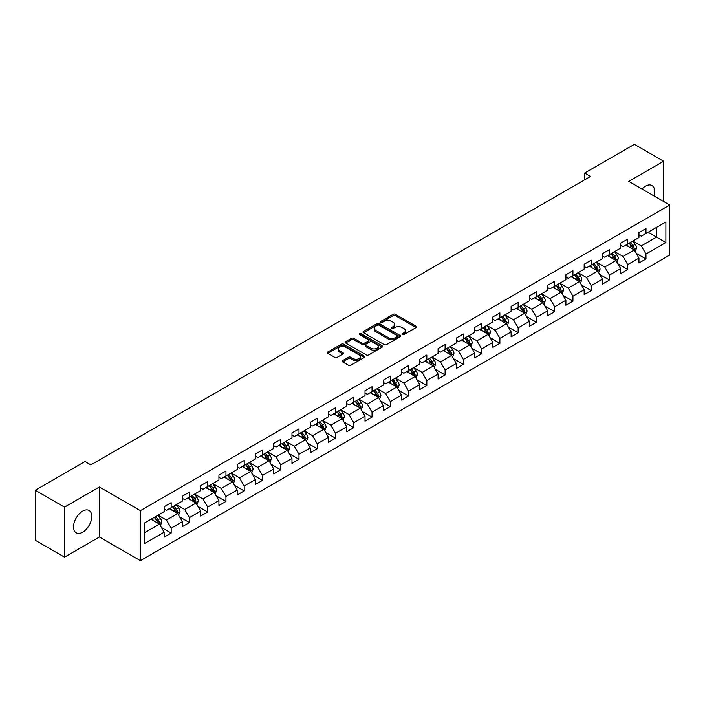 <?xml version="1.0" encoding="UTF-8"?>
<svg xmlns="http://www.w3.org/2000/svg" width="705" height="705" viewBox="0 0 705 705"><rect width="100%" height="100%" fill="white"/><g stroke="black" fill="none" stroke-linecap="round" stroke-linejoin="round"><path stroke-width="1.06" d="M402.282 334.611A1.137 0.661 0 0 0 403.894 334.611L416.1 327.561A1.621 0.934 0 0 0 416.576 326.9A1.621 0.934 0 0 0 416.1 326.23L395.417 314.289A1.621 0.934 0 0 0 393.126 314.289L380.911 321.339A1.137 0.661 0 0 0 380.577 321.806A1.137 0.661 0 0 0 380.911 322.273A1.137 0.661 0 0 0 382.524 322.273L384.102 321.357A5.199 3.005 0 0 1 391.46 321.357L393.178 322.352A5.199 3.005 0 0 1 394.703 324.476A5.199 3.005 0 0 1 393.178 326.6L391.601 327.508A1.137 0.661 0 0 0 391.266 327.975A1.137 0.661 0 0 0 391.601 328.442A1.137 0.661 0 0 0 393.205 328.442L394.791 327.525A5.199 3.005 0 0 1 402.141 327.525L403.868 328.521A5.199 3.005 0 0 1 405.393 330.645A5.199 3.005 0 0 1 403.868 332.769L402.282 333.676A1.137 0.661 0 0 0 401.956 334.144A1.137 0.661 0 0 0 402.282 334.611L402.282 333.676M82.661 532.213A12.91 7.455 120 0 0 91.095 520.836A12.91 7.455 120 0 0 89.121 510.49A12.91 7.455 120 0 0 82.661 511.125A12.91 7.455 120 0 0 74.228 522.511A12.91 7.455 120 0 0 76.202 532.857A12.91 7.455 120 0 0 82.661 532.213M653.949 195.902A12.91 7.455 120 0 0 651.975 185.53A12.91 7.455 120 0 0 645.516 186.164A12.91 7.455 120 0 0 642.008 189.002M342.674 360.599A1.621 0.934 0 0 0 342.198 361.26A1.621 0.934 0 0 0 342.674 361.921L348.481 365.278A1.621 0.934 0 0 0 350.782 365.278L364.335 357.444A1.621 0.934 0 0 0 364.811 356.783A1.621 0.934 0 0 0 364.335 356.122L343.652 344.181A1.621 0.934 0 0 0 341.352 344.181L327.799 352.007A1.621 0.934 0 0 0 327.323 352.667A1.621 0.934 0 0 0 327.799 353.337L334.805 357.382A1.621 0.934 0 0 0 337.105 357.382L342.903 354.033A1.621 0.934 0 0 0 343.379 353.364A1.621 0.934 0 0 0 342.903 352.703L339.431 350.693A4.345 2.512 0 0 1 338.162 348.922A4.345 2.512 0 0 1 340.841 346.604A4.345 2.512 0 0 1 345.582 347.151L359.197 355.012A4.345 2.512 0 0 1 360.466 356.783A4.345 2.512 0 0 1 357.787 359.101A4.345 2.512 0 0 1 353.046 358.554L350.782 357.25A1.621 0.934 0 0 0 348.481 357.25L342.674 360.599L342.674 361.921M99.405 486.996L64.516 507.142L35.25 490.239L35.25 540.259L64.516 557.153L99.405 537.016L140.374 560.669L140.374 510.658L99.405 486.996L99.405 537.016M663.661 201.507L663.661 161.225L628.781 181.37L669.75 205.023L140.374 510.658M663.661 161.225L634.394 144.331L584.639 173.051L584.639 179.81M35.25 490.239L85.005 461.519L90.857 464.895L590.499 176.435L584.639 173.051M384.216 344.639A1.621 0.934 0 0 0 386.516 344.639L400.07 336.814A1.621 0.934 0 0 0 400.546 336.153A1.621 0.934 0 0 0 400.07 335.492L379.387 323.542A1.621 0.934 0 0 0 377.096 323.542L363.533 331.376A1.621 0.934 0 0 0 363.057 332.037A1.621 0.934 0 0 0 363.533 332.698L384.216 344.639M360.026 334.857A1.137 0.661 0 0 1 361.18 335.016L382.18 347.142L368.644 354.959A1.621 0.934 0 0 1 366.344 354.959L345.661 343.018L351.469 339.695L351.469 338.338L345.661 341.687A1.621 0.934 0 0 0 345.186 342.357A1.621 0.934 0 0 0 345.661 343.018L345.661 341.687M351.469 339.695A1.621 0.934 0 0 1 353.769 339.695L353.769 338.338A1.621 0.934 0 0 0 351.469 338.338M353.769 338.338L362.158 343.185A1.621 0.934 0 0 0 364.45 343.185L368.301 340.964A1.621 0.934 0 0 0 368.777 340.295A1.621 0.934 0 0 0 368.301 339.634L359.568 334.593A1.137 0.661 0 0 1 359.233 334.126A1.137 0.661 0 0 1 359.938 333.518A1.137 0.661 0 0 1 361.18 333.659L382.207 345.802A1.621 0.934 0 0 1 382.683 346.463A1.621 0.934 0 0 1 382.207 347.133L382.207 345.802M140.374 560.669L669.75 255.043L669.75 205.023M161.392 527.455L171.165 533.095L171.165 528.16L182.401 521.674L182.401 526.609L189.425 522.555L189.425 517.62L200.661 511.125L200.661 516.06L207.693 512.006L207.693 507.071L218.929 500.585L218.929 505.52L225.952 501.466L225.952 496.532L237.188 490.037L237.188 494.972L244.212 490.918L244.212 485.983L255.448 479.497L255.448 484.432L262.48 480.378L262.48 475.443L273.716 468.957L273.716 473.883L280.74 469.83L280.74 464.895L291.976 458.409L291.976 463.344L298.999 459.29L298.999 454.355L310.235 447.869L310.235 452.804L317.259 448.741L317.259 443.815L328.504 437.32L328.504 442.255L335.527 438.202L335.527 433.267L346.763 426.781L346.763 431.716L353.787 427.662L353.787 422.727L365.023 416.232L365.023 421.167L372.046 417.113L372.046 412.178L383.291 405.692L383.291 410.627L390.314 406.574L390.314 401.638L401.55 395.144L401.55 400.079L408.574 396.025L408.574 391.09L419.81 384.604L419.81 389.539L426.833 385.485L426.833 380.55L438.078 374.064L438.078 378.99L445.102 374.937L445.102 370.002L456.338 363.516L456.338 368.451L463.361 364.397L463.361 359.462L474.597 352.976L474.597 357.911L481.621 353.848L481.621 348.922L492.865 342.427L492.865 347.362L499.889 343.309L499.889 338.374L511.125 331.888L511.125 336.823L518.149 332.769L518.149 327.834L529.385 321.339L529.385 326.274L536.408 322.22L536.408 317.285L547.653 310.799L547.653 315.734L554.676 311.68L554.676 306.745L565.912 300.251L565.912 305.186L572.936 301.132L572.936 296.197L584.172 289.711L584.172 294.646L591.195 290.592L591.195 285.657L602.44 279.171L602.44 284.097L609.464 280.044L609.464 275.109L620.7 268.623L620.7 273.558L627.723 269.504L627.723 264.569L638.959 258.083L638.959 263.018L645.983 258.955L645.983 254.029L665.89 242.538L665.89 221.987L656.522 227.398L656.522 237.127L665.89 242.538M171.165 533.095L164.142 537.148L164.142 532.213L144.243 543.705L144.243 523.163L164.142 511.671L164.142 506.736L171.165 502.683L171.165 507.618L182.401 501.123L182.401 496.188L189.425 492.134L189.425 497.069L200.661 490.583L200.661 485.648L207.693 481.594L207.693 486.529L218.929 480.035L218.929 475.099L225.952 471.046L225.952 475.981L237.188 469.495L237.188 464.56L244.212 460.506L244.212 465.441L255.448 458.946L255.448 454.02L262.48 449.957L262.48 454.892L273.716 448.406L273.716 443.471L280.74 439.418L280.74 444.353L291.976 437.867L291.976 432.932L298.999 428.878L298.999 433.804L310.235 427.318L310.235 422.383L317.259 418.329L317.259 423.264L328.504 416.778L328.504 411.843L335.527 407.79L335.527 412.725L346.763 406.23L346.763 401.295L353.787 397.241L353.787 402.176L365.023 395.69L365.023 390.755L372.046 386.701L372.046 391.636L383.291 385.142L383.291 380.207L390.314 376.153L390.314 381.088L401.55 374.602L401.55 369.667L408.574 365.613L408.574 370.548L419.81 364.053L419.81 359.127L426.833 355.064L426.833 359.999L438.078 353.513L438.078 348.578L445.102 344.525L445.102 349.46L456.338 342.974L456.338 338.039L463.361 333.985L463.361 338.911L474.597 332.425L474.597 327.49L481.621 323.436L481.621 328.371L492.865 321.885L492.865 316.95L499.889 312.897L499.889 317.832L511.125 311.337L511.125 306.402L518.149 302.348L518.149 307.283L529.385 300.797L529.385 295.862L536.408 291.808L536.408 296.743L547.653 290.248L547.653 285.313L554.676 281.26L554.676 286.195L565.912 279.709L565.912 274.774L572.936 270.72L572.936 275.655L584.172 269.16L584.172 264.234L591.195 260.171L591.195 265.106L602.44 258.62L602.44 253.685L609.464 249.632L609.464 254.567L620.7 248.081L620.7 243.146L627.723 239.092L627.723 244.018L638.959 237.532L638.959 232.597L645.983 228.543L645.983 233.478L665.89 221.987M169.288 508.693L177.722 513.557L166.486 520.052L158.052 515.188M164.142 508.966L166.486 510.314L171.165 507.618M166.486 520.052L171.165 528.16M177.722 513.557L182.401 521.674M187.556 498.153L195.981 503.017L184.745 509.503L176.312 504.639M182.401 498.417L184.745 499.774L189.425 497.069M184.745 509.503L189.425 517.62M195.981 503.017L200.661 511.125M205.816 487.604L214.241 492.478L203.005 498.964L194.58 494.099M200.661 487.878L203.005 489.226L207.693 486.529M203.005 498.964L207.693 507.071M214.241 492.478L218.929 500.585M224.075 477.065L232.509 481.929L221.264 488.415L212.84 483.551M218.929 477.338L221.264 478.686L225.952 475.981M221.264 488.415L225.952 496.532M232.509 481.929L237.188 490.037M242.344 466.516L250.768 471.389L239.533 477.875L231.099 473.011M237.188 466.789L239.533 468.146L244.212 465.441M239.533 477.875L244.212 485.983M250.768 471.389L255.448 479.497M260.603 455.976L269.028 460.841L257.792 467.336L249.367 462.462M255.448 456.25L257.792 457.598L262.48 454.892M257.792 467.336L262.48 475.443M269.028 460.841L273.716 468.957M278.863 445.437L287.296 450.301L276.052 456.787L267.627 451.923M273.716 445.701L276.052 447.058L280.74 444.353M276.052 456.787L280.74 464.895M287.296 450.301L291.976 458.409M297.131 434.888L305.556 439.753L294.32 446.247L285.886 441.374M291.976 435.161L294.32 436.51L298.999 433.804M294.32 446.247L298.999 454.355M305.556 439.753L310.235 447.869M315.391 424.348L323.815 429.213L312.579 435.699L304.155 430.834M310.235 424.613L312.579 425.97L317.259 423.264M312.579 435.699L317.259 443.815M323.815 429.213L328.504 437.32M333.65 413.8L342.084 418.664L330.839 425.159L322.414 420.295M328.504 414.073L330.839 415.421L335.527 412.725M330.839 425.159L335.527 433.267M342.084 418.664L346.763 426.781M351.918 403.26L360.343 408.125L349.107 414.611L340.674 409.746M346.763 403.524L349.107 404.881L353.787 402.176M349.107 414.611L353.787 422.727M360.343 408.125L365.023 416.232M370.178 392.711L378.603 397.585L367.367 404.071L358.942 399.206M365.023 392.985L367.367 394.333L372.046 391.636M367.367 404.071L372.046 412.178M378.603 397.585L383.291 405.692M388.437 382.172L396.871 387.036L385.626 393.522L377.201 388.658M383.291 382.445L385.626 383.793L390.314 381.088M385.626 393.522L390.314 401.638M396.871 387.036L401.55 395.144M406.706 371.623L415.13 376.496L403.894 382.982L395.461 378.118M401.55 371.896L403.894 373.253L408.574 370.548M403.894 382.982L408.574 391.09M415.13 376.496L419.81 384.604M424.965 361.083L433.39 365.948L422.154 372.443L413.729 367.569M419.81 361.357L422.154 362.705L426.833 359.999M422.154 372.443L426.833 380.55M433.39 365.948L438.078 374.064M443.225 350.544L451.658 355.408L440.413 361.894L431.989 357.03M438.078 350.808L440.413 352.165L445.102 349.46M440.413 361.894L445.102 370.002M451.658 355.408L456.338 363.516M461.493 339.995L469.918 344.86L458.682 351.354L450.248 346.481M456.338 340.268L458.682 341.617L463.361 338.911M458.682 351.354L463.361 359.462M469.918 344.86L474.597 352.976M479.752 329.455L488.177 334.32L476.941 340.806L468.517 335.941M474.597 329.72L476.941 331.077L481.621 328.371M476.941 340.806L481.621 348.922M488.177 334.32L492.865 342.427M498.012 318.907L506.446 323.771L495.201 330.266L486.776 325.402M492.865 319.18L495.201 320.528L499.889 317.832M495.201 330.266L499.889 338.374M506.446 323.771L511.125 331.888M516.272 308.367L524.705 313.231L513.469 319.718L505.036 314.853M511.125 308.631L513.469 309.988L518.149 307.283M513.469 319.718L518.149 327.834M524.705 313.231L529.385 321.339M534.54 297.818L542.965 302.692L531.729 309.178L523.304 304.313M529.385 298.092L531.729 299.44L536.408 296.743M531.729 309.178L536.408 317.285M542.965 302.692L547.653 310.799M552.799 287.279L561.233 292.143L549.988 298.629L541.563 293.765M547.653 287.552L549.988 288.9L554.676 286.195M549.988 298.629L554.676 306.745M561.233 292.143L565.912 300.251M571.059 276.73L579.492 281.603L568.256 288.089L559.823 283.225M565.912 277.003L568.256 278.36L572.936 275.655M568.256 288.089L572.936 296.197M579.492 281.603L584.172 289.711M589.327 266.19L597.752 271.055L586.516 277.55L578.091 272.676M584.172 266.464L586.516 267.812L591.195 265.106M586.516 277.55L591.195 285.657M597.752 271.055L602.44 279.171M607.587 255.651L616.02 260.515L604.775 267.001L596.351 262.137M602.44 255.915L604.775 257.272L609.464 254.567M604.775 267.001L609.464 275.109M616.02 260.515L620.7 268.623M625.846 245.102L634.28 249.967L623.044 256.461L614.61 251.588M620.7 245.375L623.044 246.724L627.723 244.018M623.044 256.461L627.723 264.569M634.28 249.967L638.959 258.083M648.089 232.262L656.522 237.127L641.303 245.913L632.87 241.048M638.959 234.827L641.303 236.184L645.983 233.478M641.303 245.913L645.983 254.029M64.516 507.142L64.516 557.153M144.243 532.892L159.453 524.106L151.029 519.241M159.453 524.106L164.142 532.213M636.21 253.315L645.983 258.955M617.95 263.855L627.723 269.504M599.682 274.404L609.464 280.044M581.422 284.943L591.195 290.592M563.163 295.492L572.936 301.132M544.894 306.032L554.676 311.68M526.635 316.58L536.408 322.22M508.375 327.12L518.149 332.769M490.116 337.669L499.889 343.309M471.848 348.208L481.621 353.848M453.588 358.748L463.361 364.397M435.329 369.297L445.102 374.937M417.06 379.836L426.833 385.485M398.801 390.385L408.574 396.025M380.541 400.925L390.314 406.574M362.273 411.473L372.046 417.113M344.014 422.013L353.787 427.662M325.754 432.562L335.527 438.202M307.486 443.101L317.259 448.741M289.226 453.641L298.999 459.29M270.967 464.19L280.74 469.83M252.698 474.729L262.48 480.378M234.439 485.278L244.212 490.918M216.179 495.818L225.952 501.466M197.911 506.366L207.693 512.006M179.652 516.906L189.425 522.555M402.74 334.769L403.868 334.117A5.199 3.005 0 0 0 405.393 331.993L405.393 330.645M394.703 324.476L394.703 325.825A5.199 3.005 0 0 1 393.178 327.948L392.05 328.601M416.1 326.23L416.1 327.561L395.417 315.646A1.621 0.934 0 0 0 393.126 315.646L381.37 322.432M400.052 336.823L379.387 324.899A1.621 0.934 0 0 0 377.096 324.899L363.551 332.716M397.206 336.611A1.137 0.661 0 0 0 397.532 336.153A1.137 0.661 0 0 0 397.206 335.686L379.043 325.208A1.137 0.661 0 0 0 377.439 325.208L375.774 326.168A5.199 3.005 0 0 0 374.249 328.292A5.199 3.005 0 0 0 375.774 330.416L388.182 337.58A5.199 3.005 0 0 0 395.531 337.58L397.206 336.611L397.206 337.968A1.137 0.661 0 0 0 397.532 337.501L397.532 336.153M374.249 328.292L374.249 329.64A5.199 3.005 0 0 0 375.774 331.764L375.774 330.416M397.206 337.968L395.531 338.929A5.199 3.005 0 0 1 388.182 338.929L375.774 331.764M353.769 339.695L362.158 344.533A1.621 0.934 0 0 0 364.45 344.533L368.301 342.313A1.621 0.934 0 0 0 368.777 341.652L368.777 340.295M370.856 348.208A4.345 2.512 0 0 0 375.598 348.755A4.345 2.512 0 0 0 378.277 346.437A4.345 2.512 0 0 0 377.008 344.657L372.205 341.89A1.621 0.934 0 0 0 369.913 341.89L366.062 344.111A1.621 0.934 0 0 0 365.587 344.771A1.621 0.934 0 0 0 366.062 345.441L370.856 348.208L370.856 349.557A4.345 2.512 0 0 0 375.598 350.103A4.345 2.512 0 0 0 378.277 347.785L378.277 346.437M365.587 344.771L365.587 346.129A1.621 0.934 0 0 0 366.062 346.789L366.062 345.441M370.856 349.557L366.062 346.789M360.466 356.783L360.466 358.131A4.345 2.512 0 0 1 357.787 360.458A4.345 2.512 0 0 1 353.046 359.911L350.782 358.598A1.621 0.934 0 0 0 348.481 358.598L342.7 361.938M338.162 348.922L338.162 350.27A4.345 2.512 0 0 0 339.431 352.051L339.431 350.693M342.903 352.703L342.903 354.033L339.431 352.051M364.318 357.461L343.652 345.529A1.621 0.934 0 0 0 341.352 345.529L327.816 353.346M635.205 251.57L636.597 248.063A4.389 2.529 -120 0 0 635.196 244.327L632.782 241.101M628.569 246.671L626.93 244.485M633.601 249.579L634.227 248.248A4.389 2.529 -120 0 0 632.975 245.613L630.552 242.388M629.459 243.022L632.138 246.6A2.238 1.287 60 0 1 632.544 247.279L634.227 248.248M629.151 243.199L631.565 246.424A4.389 2.529 60 0 1 632.826 249.059M616.946 262.119L618.338 258.603A4.389 2.529 -120 0 0 616.937 254.875L614.522 251.65M610.31 257.219L608.662 255.025M615.342 260.119L615.967 258.797A4.389 2.529 -120 0 0 614.707 256.153L612.292 252.928M611.191 253.562L613.879 257.14A2.238 1.287 60 0 1 614.284 257.818L615.967 258.797M610.891 253.738L613.306 256.964A4.389 2.529 60 0 1 614.557 259.607M598.677 272.659L600.07 269.151A4.389 2.529 -120 0 0 598.668 265.415L596.254 262.189M592.041 267.759L590.402 265.565M597.073 270.667L597.699 269.336A4.389 2.529 -120 0 0 596.448 266.701L594.033 263.476M592.931 264.111L595.61 267.688A2.238 1.287 60 0 1 596.016 268.367L597.699 269.336M592.623 264.287L595.046 267.512A4.389 2.529 60 0 1 596.298 270.147M580.418 283.199L581.81 279.691A4.389 2.529 -120 0 0 580.409 275.955L577.994 272.729M573.782 278.308L572.143 276.113M578.814 281.207L579.439 279.885A4.389 2.529 -120 0 0 578.188 277.241L575.765 274.016M574.672 274.65L577.351 278.228A2.238 1.287 60 0 1 577.756 278.907L579.439 279.885M574.363 274.827L576.778 278.052A4.389 2.529 60 0 1 578.038 280.696M562.158 293.747L563.551 290.24A4.389 2.529 -120 0 0 562.149 286.503L559.735 283.278M555.522 288.847L553.874 286.653M560.554 291.755L561.18 290.425A4.389 2.529 -120 0 0 559.92 287.79L557.505 284.564M556.404 285.199L559.091 288.777A2.238 1.287 60 0 1 559.497 289.455L561.18 290.425M556.104 285.375L558.519 288.601A4.389 2.529 60 0 1 559.77 291.236M543.89 304.287L545.282 300.779A4.389 2.529 -120 0 0 543.881 297.043L541.466 293.818M537.254 299.387L535.615 297.202M542.286 302.295L542.912 300.964A4.389 2.529 -120 0 0 541.66 298.33L539.246 295.104M538.144 295.739L540.823 299.317A2.238 1.287 60 0 1 541.228 299.995L542.912 300.964M537.836 295.915L540.259 299.14A4.389 2.529 60 0 1 541.51 301.784M525.63 314.835L527.023 311.328A4.389 2.529 -120 0 0 525.622 307.591L523.207 304.366M518.995 309.936L517.355 307.741M524.026 312.844L524.652 311.513A4.389 2.529 -120 0 0 523.401 308.869L520.977 305.644M519.885 306.287L522.564 309.865A2.238 1.287 60 0 1 522.969 310.544L524.652 311.513M519.576 306.464L521.991 309.689A4.389 2.529 60 0 1 523.251 312.324M507.371 325.375L508.763 321.868A4.389 2.529 -120 0 0 507.362 318.131L504.947 314.906M500.735 320.475L499.087 318.29M505.767 323.383L506.393 322.053A4.389 2.529 -120 0 0 505.133 319.418L502.718 316.192M501.616 316.827L504.304 320.405A2.238 1.287 60 0 1 504.709 321.083L506.393 322.053M501.317 317.003L503.731 320.229A4.389 2.529 60 0 1 504.983 322.864M489.103 335.924L490.495 332.416A4.389 2.529 -120 0 0 489.094 328.68L486.679 325.454M482.467 331.024L480.828 328.83M487.499 333.923L488.133 332.601A4.389 2.529 -120 0 0 486.873 329.958L484.458 326.732M483.357 327.367L486.036 330.945A2.238 1.287 60 0 1 486.441 331.623L488.133 332.601M483.048 327.543L485.472 330.768A4.389 2.529 60 0 1 486.723 333.412M470.843 346.463L472.235 342.956A4.389 2.529 -120 0 0 470.834 339.22L468.42 335.994M464.207 341.564L462.568 339.378M469.239 344.472L469.865 343.141A4.389 2.529 -120 0 0 468.613 340.506L466.199 337.281M465.097 337.915L467.776 341.493A2.238 1.287 60 0 1 468.182 342.172L469.865 343.141M464.789 338.092L467.203 341.317A4.389 2.529 60 0 1 468.464 343.952M452.584 357.012L453.976 353.496A4.389 2.529 -120 0 0 452.575 349.768L450.16 346.543M445.948 352.112L444.3 349.918M450.98 355.012L451.605 353.69A4.389 2.529 -120 0 0 450.345 351.046L447.931 347.821M446.829 348.455L449.517 352.033A2.238 1.287 60 0 1 449.922 352.712L451.605 353.69M446.529 348.631L448.944 351.857A4.389 2.529 60 0 1 450.195 354.5M434.315 367.552L435.708 364.044A4.389 2.529 -120 0 0 434.306 360.308L431.892 357.082M427.679 362.652L426.04 360.458M432.711 365.56L433.346 364.229A4.389 2.529 -120 0 0 432.086 361.594L429.671 358.369M428.57 359.004L431.248 362.582A2.238 1.287 60 0 1 431.654 363.26L433.346 364.229M428.261 359.18L430.685 362.405A4.389 2.529 60 0 1 431.936 365.04M416.056 378.091L417.448 374.584A4.389 2.529 -120 0 0 416.047 370.848L413.632 367.622M409.42 373.201L407.781 371.006M414.452 376.1L415.078 374.778A4.389 2.529 -120 0 0 413.826 372.134L411.412 368.909M410.31 369.543L412.989 373.121A2.238 1.287 60 0 1 413.394 373.8L415.078 374.778M410.002 369.72L412.416 372.945A4.389 2.529 60 0 1 413.676 375.589M397.796 388.64L399.189 385.133A4.389 2.529 -120 0 0 397.787 381.396L395.373 378.171M391.16 383.74L389.512 381.546M396.192 386.648L396.818 385.318A4.389 2.529 -120 0 0 395.558 382.683L393.143 379.457M392.042 380.092L394.73 383.67A2.238 1.287 60 0 1 395.135 384.348L396.818 385.318M391.742 380.268L394.157 383.494A4.389 2.529 60 0 1 395.408 386.129M379.528 399.18L380.92 395.672A4.389 2.529 -120 0 0 379.519 391.936L377.105 388.711M372.892 394.28L371.253 392.095M377.924 397.188L378.559 395.866A4.389 2.529 -120 0 0 377.298 393.223L374.884 389.997M373.782 390.632L376.461 394.21A2.238 1.287 60 0 1 376.867 394.888L378.559 395.866M373.474 390.808L375.897 394.033A4.389 2.529 60 0 1 377.149 396.677M361.268 409.728L362.661 406.221A4.389 2.529 -120 0 0 361.26 402.485L358.845 399.259M354.633 404.829L352.993 402.634M359.665 407.737L360.29 406.406A4.389 2.529 -120 0 0 359.039 403.771L356.624 400.546M355.523 401.18L358.202 404.758A2.238 1.287 60 0 1 358.607 405.437L360.29 406.406M355.214 401.356L357.629 404.582A4.389 2.529 60 0 1 358.889 407.217M343.009 420.268L344.401 416.761A4.389 2.529 -120 0 0 343 413.024L340.586 409.799M336.373 415.368L334.725 413.183M341.405 418.276L342.031 416.946A4.389 2.529 -120 0 0 340.771 414.311L338.356 411.086M337.263 411.72L339.942 415.298A2.238 1.287 60 0 1 340.348 415.976L342.031 416.946M336.955 411.896L339.369 415.122A4.389 2.529 60 0 1 340.63 417.757M324.741 430.817L326.133 427.309A4.389 2.529 -120 0 0 324.732 423.573L322.317 420.347M318.105 425.917L316.466 423.723M323.137 428.816L323.771 427.494A4.389 2.529 -120 0 0 322.511 424.851L320.096 421.625M318.995 422.26L321.674 425.838A2.238 1.287 60 0 1 322.079 426.516L323.771 427.494M318.686 422.436L321.11 425.661A4.389 2.529 60 0 1 322.361 428.305M306.481 441.356L307.873 437.849A4.389 2.529 -120 0 0 306.472 434.113L304.058 430.887M299.845 436.457L298.206 434.271M304.877 439.365L305.503 438.034A4.389 2.529 -120 0 0 304.252 435.399L301.837 432.174M300.735 432.808L303.414 436.386A2.238 1.287 60 0 1 303.82 437.065L305.503 438.034M300.427 432.985L302.842 436.21A4.389 2.529 60 0 1 304.102 438.845M288.222 451.905L289.614 448.389A4.389 2.529 -120 0 0 288.213 444.661L285.798 441.436M281.586 447.005L279.938 444.811M286.618 449.905L287.243 448.583A4.389 2.529 -120 0 0 285.983 445.939L283.569 442.714M282.476 443.348L285.155 446.926A2.238 1.287 60 0 1 285.56 447.605L287.243 448.583M282.167 443.524L284.582 446.75A4.389 2.529 60 0 1 285.842 449.393M269.953 462.445L271.346 458.937A4.389 2.529 -120 0 0 269.953 455.201L267.53 451.976M263.317 457.545L261.678 455.351M268.349 460.453L268.984 459.122A4.389 2.529 -120 0 0 267.724 456.488L265.309 453.262M264.208 453.897L266.887 457.474A2.238 1.287 60 0 1 267.292 458.153L268.984 459.122M263.908 454.073L266.323 457.298A4.389 2.529 60 0 1 267.574 459.933M251.694 472.985L253.086 469.477A4.389 2.529 -120 0 0 251.685 465.741L249.27 462.515M245.058 468.094L243.419 465.899M250.09 470.993L250.716 469.671A4.389 2.529 -120 0 0 249.464 467.027L247.05 463.802M245.948 464.436L248.627 468.014A2.238 1.287 60 0 1 249.032 468.693L250.716 469.671M245.64 464.613L248.054 467.838A4.389 2.529 60 0 1 249.314 470.482M233.434 483.533L234.827 480.026A4.389 2.529 -120 0 0 233.425 476.289L231.011 473.064M226.799 478.633L225.151 476.439M231.83 481.541L232.456 480.211A4.389 2.529 -120 0 0 231.196 477.576L228.781 474.35M227.689 474.985L230.368 478.563A2.238 1.287 60 0 1 230.773 479.241L232.456 480.211M227.38 475.161L229.795 478.387A4.389 2.529 60 0 1 231.055 481.022M215.166 494.073L216.558 490.565A4.389 2.529 -120 0 0 215.166 486.829L212.743 483.604M208.53 489.173L206.891 486.988M213.562 492.081L214.197 490.759A4.389 2.529 -120 0 0 212.936 488.116L210.522 484.89M209.42 485.525L212.099 489.103A2.238 1.287 60 0 1 212.505 489.781L214.197 490.759M209.121 485.701L211.535 488.926A4.389 2.529 60 0 1 212.787 491.57M196.906 504.621L198.299 501.114A4.389 2.529 -120 0 0 196.898 497.377L194.483 494.152M190.271 499.722L188.632 497.527M195.303 502.63L195.928 501.299A4.389 2.529 -120 0 0 194.677 498.664L192.262 495.439M191.161 496.073L193.84 499.651A2.238 1.287 60 0 1 194.245 500.33L195.928 501.299M190.852 496.25L193.267 499.475A4.389 2.529 60 0 1 194.527 502.11M178.647 515.161L180.039 511.654A4.389 2.529 -120 0 0 178.638 507.917L176.224 504.692M172.011 510.261L170.372 508.076M177.043 513.17L177.669 511.839A4.389 2.529 -120 0 0 176.409 509.204L173.994 505.978M172.901 506.613L175.58 510.191A2.238 1.287 60 0 1 175.986 510.869L177.669 511.839M172.593 506.789L175.007 510.015A4.389 2.529 60 0 1 176.268 512.65M160.379 525.71L161.771 522.202A4.389 2.529 -120 0 0 160.379 518.466L157.955 515.24M153.743 520.81L152.104 518.616M158.775 523.709L159.409 522.387A4.389 2.529 -120 0 0 158.149 519.744L155.734 516.518M154.633 517.153L157.312 520.731A2.238 1.287 60 0 1 157.726 521.409L159.409 522.387M154.333 517.329L156.748 520.554A4.389 2.529 60 0 1 157.999 523.198M403.868 334.117L403.868 332.769M391.601 328.442L391.601 327.508M393.178 327.948L393.178 326.6M380.911 322.273L380.911 321.339M393.126 315.646L393.126 314.289M395.417 315.646L395.417 314.289M363.533 332.698L363.533 331.376M377.096 324.899L377.096 323.542M379.387 324.899L379.387 323.542M400.07 336.814L400.07 335.492M388.182 338.929L388.182 337.58M395.531 338.929L395.531 337.58M362.158 344.533L362.158 343.185M364.45 344.533L364.45 343.185M368.301 342.313L368.301 340.964M361.18 335.016L361.18 333.659M348.481 358.598L348.481 357.25M350.782 358.598L350.782 357.25M353.046 359.911L353.046 358.554M327.799 353.337L327.799 352.007M341.352 345.529L341.352 344.181M343.652 345.529L343.652 344.181M364.335 357.444L364.335 356.122M633.848 249.72L636.571 248.151M632.975 245.613L635.196 244.327M629.847 247.411L631.565 246.424M615.58 260.26L618.303 258.691M614.707 256.153L616.937 254.875M611.587 257.959L613.306 256.964M597.32 270.808L600.043 269.239M596.448 266.701L598.668 265.415M593.328 268.499L595.046 267.512M579.061 281.348L581.784 279.779M578.188 277.241L580.409 275.955M575.068 279.048L576.778 278.052M560.792 291.896L563.515 290.319M559.92 287.79L562.149 286.503M556.8 289.588L558.519 288.601M542.533 302.436L545.256 300.868M541.66 298.33L543.881 297.043M538.541 300.136L540.259 299.14M524.273 312.985L526.996 311.407M523.401 308.869L525.622 307.591M520.281 310.676L521.991 309.689M506.005 323.524L508.728 321.956M505.133 319.418L507.362 318.131M502.013 321.216L503.731 320.229M487.745 334.073L490.468 332.496M486.873 329.958L489.094 328.68M483.753 331.764L485.472 330.768M469.486 344.613L472.209 343.044M468.613 340.506L470.834 339.22M465.494 342.304L467.203 341.317M451.226 355.153L453.941 353.584M450.345 351.046L452.575 349.768M447.226 352.852L448.944 351.857M432.958 365.701L435.681 364.132M432.086 361.594L434.306 360.308M428.966 363.392L430.685 362.405M414.699 376.241L417.422 374.672M413.826 372.134L416.047 370.848M410.707 373.941L412.416 372.945M396.439 386.789L399.153 385.212M395.558 382.683L397.787 381.396M392.438 384.481L394.157 383.494M378.171 397.329L380.894 395.761M377.298 393.223L379.519 391.936M374.179 395.029L375.897 394.033M359.911 407.878L362.634 406.3M359.039 403.771L361.26 402.485M355.919 405.569L357.629 404.582M341.652 418.418L344.366 416.849M340.771 414.311L343 413.024M337.651 416.109L339.369 415.122M323.383 428.966L326.107 427.389M322.511 424.851L324.732 423.573M319.391 426.657L321.11 425.661M305.124 439.506L307.847 437.937M304.252 435.399L306.472 434.113M301.132 437.197L302.842 436.21M286.864 450.046L289.579 448.477M285.983 445.939L288.213 444.661M282.864 447.745L284.582 446.75M268.596 460.594L271.319 459.025M267.724 456.488L269.953 455.201M264.604 458.285L266.323 457.298M250.337 471.134L253.06 469.565M249.464 467.027L251.685 465.741M246.345 468.834L248.054 467.838M232.077 481.682L234.791 480.105M231.196 477.576L233.425 476.289M228.076 479.374L229.795 478.387M213.809 492.222L216.532 490.654M212.936 488.116L215.166 486.829M209.817 489.922L211.535 488.926M195.549 502.771L198.272 501.193M194.677 498.664L196.898 497.377M191.557 500.462L193.267 499.475M177.29 513.311L180.004 511.742M176.409 509.204L178.638 507.917M173.289 511.002L175.007 510.015M159.022 523.859L161.745 522.282M158.149 519.744L160.379 518.466M155.029 521.55L156.748 520.554"/></g></svg>

